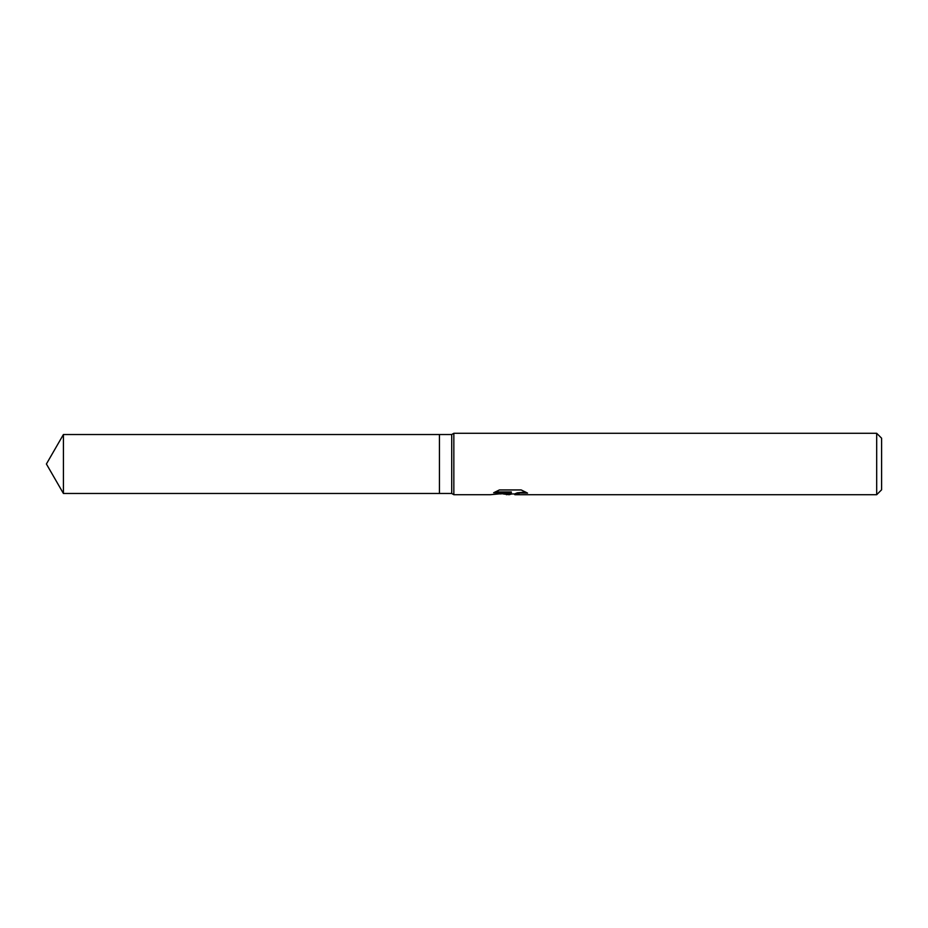 <?xml version="1.0" encoding="UTF-8"?>
<svg xmlns="http://www.w3.org/2000/svg" width="928" height="928" viewBox="0 0 928 928"><rect width="100%" height="100%" fill="white"/><g stroke="black" fill="none" stroke-linecap="round" stroke-linejoin="round"><path stroke-width="1.39" d="M495.158 491.944L511.328 491.944L511.328 492.768L490.309 494.705L453.838 494.705L451.716 493.476L439.431 493.476L439.431 434.524L451.716 434.524L453.838 433.295L876.682 433.295L881.6 438.202L881.6 489.798L876.682 494.705L514.97 494.705L514.762 493.882L517.36 492.803L525.619 492.037M451.716 493.476L451.716 434.524M453.838 494.705L453.838 433.295M511.85 493.94L509.112 494.705L503.138 493.94M509.112 494.705L509.971 493.893L506.502 494.705M876.682 494.705L876.682 433.295M511.328 492.768L493.65 492.768L499.415 489.938M499.403 489.949L521.211 489.949L527.533 493.093L520.202 493L514.762 494.647M500.076 493.94L509.971 493.104L509.971 493.893M439.431 493.476L63.417 493.476L46.4 464L63.417 434.524L439.431 434.524M63.417 493.476L63.417 434.524M509.89 493.94L514.762 493.94"/></g></svg>
